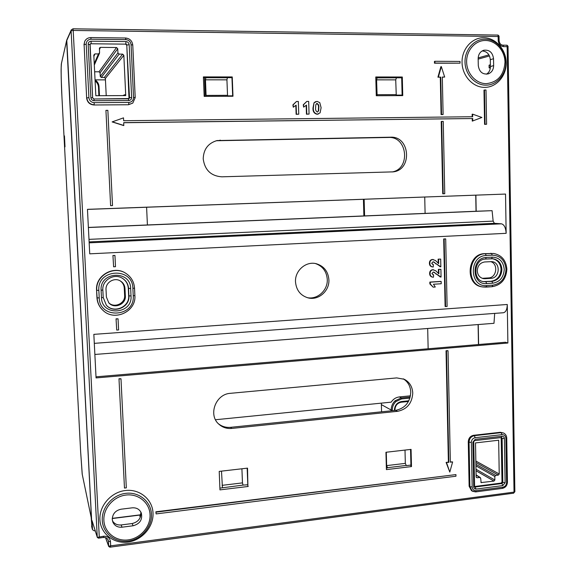 <?xml version="1.0" encoding="UTF-8"?>
<svg xmlns="http://www.w3.org/2000/svg" width="576" height="576" viewBox="0 0 576 576"><rect width="100%" height="100%" fill="white"/><g stroke="black" fill="none" stroke-linecap="round" stroke-linejoin="round"><path stroke-width="0.86" d="M403.25 378.814C407.952 381.766 410.45 386.215 410.76 392.155C410.083 402.314 405.007 408.384 395.554 410.371L230.58 427.327C225.986 427.73 221.926 426.528 218.39 423.727M412.762 393.113C412.078 403.279 407.009 409.349 397.555 411.329L231.797 428.429C226.93 428.854 222.689 427.5 219.074 424.375C207.821 415.224 215.597 393.991 230.407 393.322L396.713 377.906L404.338 379.289C409.586 382.118 412.394 386.726 412.762 393.113M216.274 140.746L388.598 137.462C407.592 136.282 410.774 169.056 392.047 171.972M203.213 158.933C203.501 149.328 208.109 143.201 217.03 140.558L390.622 137.189C410.162 136.015 412.553 170.035 393.142 171.864L221.832 176.818C210.989 176.026 204.782 170.064 203.213 158.933M315.511 263.563C322.704 266.184 326.628 271.469 327.276 279.425C327.917 290.261 317.405 299.873 307.231 297.648M328.903 279.821C329.573 290.952 318.478 300.679 308.146 297.893C300.499 295.574 296.28 290.225 295.502 281.851C294.79 270.569 306.144 260.82 316.44 263.765C324.029 266.184 328.183 271.534 328.903 279.821M483.278 281.606L491.069 281.275C497.232 280.195 500.558 276.221 501.055 269.352C500.566 263.434 497.693 259.884 492.444 258.718M486.223 255.499C468.655 255.751 469.267 287.496 486.749 285.574L492.775 285.178C500.933 283.738 505.339 278.467 505.994 269.366C505.058 260.352 500.479 255.622 492.264 255.161L486.223 255.499L485.388 253.742L493.733 253.483L484.567 253.649C466.877 253.742 464.738 285.199 482.27 286.862L483.084 286.985C465.545 285.314 467.683 253.836 485.388 253.742L484.567 253.649M485.006 278.712L483.422 278.626C479.671 277.682 477.619 275.069 477.266 270.799C477.641 265.68 480.118 262.728 484.711 261.958L491.76 261.626C500.782 262.044 500.054 278.186 491.018 278.33L485.006 278.712L482.256 278.316M112.255 519.372C112.55 513.828 115.502 510.437 121.118 509.198L132.228 507.83C136.613 507.55 139.651 509.306 141.343 513.115C142.646 519.66 139.896 523.879 133.099 525.773L122.004 527.198C117.684 527.515 114.638 525.83 112.86 522.13L112.255 519.372M99.914 519.703C99.094 505.8 111.154 492.07 125.402 490.514C139.651 488.75 152.489 499.363 153.022 513.05C153.756 526.716 142.099 540.281 127.93 542.081C113.774 544.082 100.534 533.635 99.914 519.703M462.046 62.474C461.7 49.075 472.003 37.44 483.84 37.721C495.677 37.807 506.074 49.558 506.189 62.734C506.47 75.91 496.483 87.437 484.704 87.379C472.932 87.523 462.218 75.866 462.046 62.474M106.222 95.674L105.379 78.444L104.335 77.45L101.304 77.45L100.26 76.45L100.08 72.792L99.036 71.791L94.644 71.784M104.335 77.45L122.63 54.13L119.138 54.101L101.304 77.45M475.906 464.314L495.67 475.416L498.362 475.078L475.877 462.521M475.848 461.023L499.226 473.998L498.665 440.222L475.51 442.908L476.143 476.928L477.058 477.778L479.779 477.432L476.107 475.114M122.782 95.602L124.884 94.702L124.927 95.594M94.234 63.648L98.46 53.942L94.918 53.914L93.809 55.073L95.832 95.717L125.741 95.587L123.833 55.289L105.379 78.444M475.999 469.238L494.863 480.024L494.806 476.489L475.934 465.833M479.779 477.432L480.686 478.289L481.133 482.573L493.999 481.097L476.028 470.772M100.26 76.45L117.929 52.934L117.727 48.686L100.08 72.792M99.036 71.791L116.525 47.52L100.454 47.362L99.432 48.031L99.562 52.79L98.46 53.942M122.63 54.13L123.833 55.289M117.929 52.934L119.138 54.101M116.525 47.52L117.727 48.686M495.67 475.416L494.806 476.489M494.863 480.024L493.999 481.097M499.226 473.998L498.362 475.078M377.122 95.731L376.589 79.848L377.1 77.868L401.695 77.782M375.804 77.753L377.1 77.868M231.962 77.659L227.426 77.659L226.93 79.834L205.459 79.826L206.093 95.407L227.534 95.314L226.93 79.834M205.459 79.826L205.898 77.638L203.414 77.63M505.534 194.062L506.153 233.323L89.726 253.836L87.458 209.34L505.534 194.062L87.458 209.405M507.881 343.022L96.062 377.921L93.838 334.361L507.276 304.481L507.881 343.022L505.418 342.252L96.005 376.819M441.677 121.414L441.223 121.507L442.742 193.788L444.751 193.716L443.246 121.399L441.677 121.414L443.196 193.774M442.325 77.191L444.679 77.054L441.31 66.571L440.856 66.715L437.926 77.184L440.287 77.191L441.079 114.574L442.642 114.559L443.102 114.466L442.318 77.054L444.679 77.054M484.481 90.007L483.984 90.13L484.582 124.366L486.598 124.258L486.007 90L484.481 90.007L485.071 124.279L484.582 124.366M105.934 110.362L110.614 205.661L112.514 205.596L107.856 110.347L105.934 110.362L110.614 205.661M116.05 318.83L116.719 330.077L118.598 329.947L118.051 318.83L116.05 318.83L116.719 330.077M155.88 511.798L156.125 513.914L455.962 476.222L455.933 474.595L155.88 511.798L156.125 513.914M429.869 283.918L429.833 282.089L440.712 281.398L441.158 281.477L441.209 283.752L433.462 284.249L435.276 287.021L433.181 287.158L429.869 283.918L430.308 283.997L430.272 282.168L429.833 282.089M438.451 273.528L438.365 269.366L440.899 269.309L441.065 277.049L433.476 272.045M440.323 276.948L434.131 272.354M432.878 274.838L433.613 274.925L433.462 277.214L432.814 277.15C431.05 276.775 430.142 275.594 430.078 273.6L429.638 273.535C429.631 271.354 430.596 270.079 432.533 269.712L433.476 269.784M432.59 277.106L432.374 277.078C430.61 276.703 429.703 275.522 429.638 273.535M438.235 263.311L438.142 259.15L440.683 259.085L440.849 266.846L433.202 261.806M440.215 266.767L433.908 262.13M432.727 264.622L433.39 264.686L433.231 266.99L432.713 266.94C430.877 266.609 429.926 265.414 429.847 263.354L429.415 263.297C429.401 261.115 430.366 259.848 432.302 259.481L433.159 259.538M432.49 266.904L432.266 266.875C430.438 266.544 429.487 265.349 429.415 263.297M318.319 114.048L317.088 114.257C314.107 113.544 312.746 111.413 313.006 107.878L314.021 102.773L315.684 101.599M135.187 97.574L132.761 45.014L135.209 97.61L132.797 103.09L128.448 104.746L93.974 104.983L128.448 104.746M93.974 104.983C89.734 104.594 87.286 102.29 86.645 98.078L84.103 44.554L86.645 98.078M83.952 44.863L84.744 41.299C86.004 38.902 88.02 37.67 90.785 37.598L90.785 37.598C88.034 37.649 86.011 38.887 84.744 41.299L84.103 44.554L86.213 44.258L88.913 97.646C89.374 100.699 91.145 102.37 94.219 102.658L128.83 102.442C131.81 102.125 133.387 100.454 133.538 97.43L131.076 44.726C130.637 41.674 128.902 39.982 125.87 39.643L91.044 39.226C87.977 39.499 86.371 41.177 86.213 44.258M475.402 491.832L471.535 490.723L469.13 486.245L469.908 486.713L469.051 442.181L468.274 441.785L469.13 486.245M468.274 441.785C468.533 438.192 470.297 436.032 473.566 435.305L474.35 435.686L501.127 432.648L500.306 432.274L473.566 435.305M500.306 432.274L503.597 433.037L501.127 432.648L501.977 434.65L475.164 437.71C472.802 438.235 471.528 439.798 471.334 442.404L472.183 486.994C472.471 489.514 473.796 490.745 476.158 490.694L502.841 487.195C505.152 486.641 506.398 485.078 506.585 482.522L505.879 438.415C505.606 435.895 504.31 434.635 501.977 434.65M125.993 273.449C114.055 264.838 95.191 275.436 96.566 290.189L96.948 297.67C97.272 302.566 99.194 306.706 102.722 310.097M203.386 76.91L204.178 96.379L232.985 96.25L232.243 76.946L203.386 76.91M375.782 76.975L402.3 77.011L402.754 95.609L376.279 95.731L375.782 76.975M248.242 486.461L219.96 489.881L219.211 471.398L247.536 468.13L247.889 485.921M411.487 466.582L411.07 449.374L385.949 452.275L386.402 469.62L411.487 466.582L411.034 466.063M298.757 114.185L296.446 114.206L296.15 105.149L293.285 107.222L293.198 104.767L296.489 101.484L298.339 101.47L298.757 114.185L296.136 114.307L295.841 105.487M293.285 107.222L292.889 104.882L296.489 101.484M309.074 114.077L306.778 114.098L306.49 105.077L303.638 107.136L303.559 104.695L306.821 101.419L308.671 101.405L309.074 114.077L306.454 114.199L306.166 105.422M303.638 107.136L303.235 104.803L306.821 101.419M118.987 378.742L124.474 488.059L126.324 487.843L120.989 378.77L118.987 378.742L124.474 488.059M112.939 255.499L113.609 266.796L115.502 266.695L114.955 255.463L112.939 255.499L113.609 266.796M434.88 61.279L434.434 61.43L434.47 63.187L460.051 63.18L460.015 61.438L434.88 61.279L434.923 63.036L434.47 63.187M123.746 122.724L472.226 118.534L472.27 121.104L481.896 117.475L472.63 114.149L472.147 114.242L472.19 116.734M472.63 114.149L472.673 116.726L123.653 120.722L123.516 117.857L112.126 121.91L123.746 125.582L123.739 122.63L472.226 118.534M443.693 238.946L445.111 306.461L445.565 306.562L447.106 306.454L445.694 238.903L443.693 238.946L444.146 238.975L445.565 306.562M452.635 461.923L450.353 462.197L448.027 350.777L447.581 350.633L446.047 350.762L448.387 462.125L446.105 462.398L449.798 472.09L452.635 461.923L450.346 461.887M88.38 227.426L476.51 211.234M476.338 211.241L492.084 210.665L493.15 221.126L494.41 223.322L501.487 223.826C504.216 224.597 505.771 227.765 506.153 233.323M129.01 98.64L126.792 45.302L125.59 44.136L90.914 43.769L90.022 44.201M241.913 468.778L242.467 482.897L243.036 485.1L219.895 488.131M247.802 484.769L243.036 485.1M386.359 468.036L387.598 467.892L386.64 465.617L405.331 463.378L405.007 450.072M405.331 463.378L406.325 465.631L410.926 465.077M474.602 486.511L501.142 483.07L502.006 481.99L501.185 437.573M478.613 344.513L478.246 324.547M476.179 211.248L475.891 195.199M112.255 518.53L140.285 515.016M91.166 517.349L82.195 474.098L91.159 517.27L92.045 528.12L66.773 40.003L61.481 63.274C60.869 64.591 61.142 82.807 61.942 97.034L80.64 451.858L82.253 474.336M106.279 305.064C113.652 313.884 129.773 307.073 128.664 295.711L128.311 288.295C127.944 283.723 125.777 280.274 121.795 277.927M124.985 288.497L125.345 295.913C126.158 304.301 114.293 309.341 108.828 302.868L106.394 297.086L106.027 289.627C105.379 282.528 114.142 277.15 120.226 280.865C123.134 282.6 124.718 285.142 124.985 288.497L124.265 288.036L124.625 295.416C125.402 303.487 114.192 308.578 108.612 302.623M490.529 261.619C498.528 263.47 496.807 277.826 488.578 277.92L482.594 278.302M119.952 280.721C122.587 282.456 124.027 284.897 124.265 288.036M507.276 304.481C507.154 309.391 505.872 312.142 503.424 312.739L94.298 343.361M494.69 313.394L493.985 323.316L94.867 354.456M489.485 55.944L478.166 59.126M478.282 65.527L478.159 58.586C478.325 54.324 480.197 51.545 483.782 50.242C489.377 49.601 492.631 52.423 493.531 58.702L493.646 65.606C493.488 69.761 491.681 72.518 488.21 73.886C482.558 74.693 479.246 71.906 478.282 65.527M486.497 74.196C489.06 72.49 490.363 69.941 490.421 66.564L490.306 59.71C489.715 54.295 487.001 51.372 482.155 50.94M112.471 520.898C114.444 523.93 117.338 525.283 121.154 524.952L132.163 523.541C138.434 521.964 141.314 518.098 140.803 511.949M386.287 452.232L386.64 465.617M206.186 96.372L206.093 95.407M227.534 95.314L227.635 96.271M95.206 530.741L94.334 530.856L92.542 529.762L92.016 520.574L97.265 537.142L71.107 30.758L71.273 29.88L72.994 28.8L71.273 29.88L66.773 40.003M507.038 45.216L508.032 46.224L507.161 46.67L503.662 46.634C500.422 46.231 498.6 44.186 498.218 40.507L498.154 36.526L73.202 30.442L99.266 536.789L98.518 538.164L97.322 537.437L92.016 520.574M490.334 68.004L489.125 67.882L490.392 67.464M396.439 77.882L395.726 79.855L396.274 95.638M402.3 77.011L401.789 77.177L402.235 95.609M489.125 67.882L489.082 65.196L490.392 64.757M232.243 76.946L232.704 96.25M222.43 487.577L221.494 471.132M140.99 513.382L140.998 513.986M139.925 516.125L140.27 517.356M88.38 227.52L492.084 210.665M105.523 537.66L108.727 546.466L109.922 547.193L110.678 545.832L514.03 492.106L507.161 46.67L507.002 45.216L503.05 45.187M97.308 537.401L103.586 536.227C107.59 536.09 109.879 537.912 110.47 541.692L110.678 545.832L108.67 546.178L108.425 541.325L107.611 539.064M73.022 28.829L498.017 35.078L498.154 36.526L499.039 36.086L498.046 35.078M103.5 537.415L98.546 538.164L97.265 537.149M314.352 102.658L317.023 101.354L319.781 102.636L321.106 107.734L320.09 112.846L317.426 114.156C314.438 113.443 313.078 111.312 313.337 107.77L314.021 102.773M317.095 103.464L315.785 104.717L315.626 107.777C315.346 109.814 315.922 111.24 317.362 112.054L318.665 110.801L318.823 107.748C319.111 105.718 318.535 104.285 317.095 103.464L316.526 103.594M317.563 112.032L318.326 110.902L318.485 107.856C318.773 105.826 318.197 104.4 316.757 103.572M429.847 263.354C429.84 261.173 430.805 259.898 432.749 259.538L435.506 260.532L438.682 263.621L438.588 259.207L438.142 259.15M432.749 259.538L432.302 259.481M434.347 262.188L433.08 261.806L431.676 263.297L433.39 264.686M438.588 259.207L440.683 259.085M430.078 273.6C430.07 271.426 431.028 270.151 432.972 269.777L435.73 270.763L438.905 273.838L438.811 269.431L438.365 269.366M432.972 269.777L432.533 269.712M434.578 272.419L433.303 272.045L431.899 273.542L433.613 274.925M438.811 269.431L440.899 269.309M430.272 282.168L441.158 281.477M433.181 287.158L430.308 283.997M455.933 474.595L156.046 512.136M120.989 378.77L119.117 378.936M118.051 318.83L116.172 318.96M114.955 255.463L113.062 255.557M434.923 63.036L460.051 63.18M485.071 124.279L486.598 124.258M112.248 121.81L123.876 125.489M472.709 118.44L472.752 121.018M441.31 66.571L438.379 77.047L437.926 77.184M438.379 77.047L440.287 77.191M440.748 77.054L441.533 114.48L441.079 114.574M441.533 114.48L443.102 114.466M445.694 238.903L444.146 238.975M448.027 350.777L446.047 350.762M446.494 350.914L448.834 462.384L448.387 462.125M448.834 462.384L446.105 462.398M446.551 462.658L449.798 472.09M391.205 410.818L391.19 410.033C391.19 406.382 392.508 403.286 395.136 400.752L401.314 397.922L401.666 398.909L395.942 401.537C393.509 403.884 392.292 406.742 392.292 410.126L392.306 410.702M64.505 141.732L65.002 146.837L64.454 135.907L64.505 141.732M99.468 95.702L99.014 86.515C98.784 83.707 97.466 81.511 95.047 79.934M98.856 95.702L98.496 87.185C98.309 84.643 97.178 82.584 95.105 81M364.14 199.289L364.601 215.906M147.413 224.964L146.599 207.245M410.472 395.827L399.355 396.922C395.957 397.361 393.228 399.103 391.176 402.156L215.503 419.738M424.728 197.071L425.095 213.379M427.687 328.493L428.148 348.775M392.292 410.126L391.19 410.033L381.377 404.618L381.571 411.804M381.377 404.618L381.434 403.128M105.451 79.87L95.047 79.862M92.47 529.38L91.973 527.731L66.622 40.824L71.107 30.758L73.202 30.442L72.994 28.8L498.017 35.078M363.42 199.31L363.881 215.935M91.613 525.946L91.706 526.406M475.74 195.206L476.035 211.255M478.102 324.562L478.462 344.527M140.35 514.829L112.262 518.35M106.2 95.141L105.912 95.674M397.555 411.329L395.554 410.371M220.378 140.17L219.19 140.443M492.775 285.178L492.062 286.711L486.137 287.093M504.23 269.474C503.662 277.38 499.831 281.959 492.739 283.205L486.713 283.601C471.535 285.25 471.017 257.71 486.259 257.486L492.3 257.141C499.435 257.53 503.41 261.641 504.23 269.474M486.259 257.486L485.532 259.07C473.875 258.991 472.183 280.454 483.66 281.678L491.897 281.412C498.074 280.332 501.408 276.35 501.905 269.46C501.365 263.304 498.341 259.733 492.84 258.746L491.623 258.718M491.069 281.275L491.897 281.412L492.739 283.205M492.264 255.161L491.422 253.411L490.594 253.318M465.012 62.086C464.688 49.687 474.214 38.923 485.172 39.175C496.13 39.247 505.757 50.126 505.865 62.338C506.131 74.542 496.872 85.219 485.964 85.162C475.063 85.284 465.163 74.484 465.012 62.086M504.986 62.222C504.886 50.753 495.835 40.536 485.554 40.478C475.265 40.241 466.322 50.35 466.625 61.992C466.769 73.627 476.057 83.765 486.295 83.657C497.772 82.282 504 75.132 504.986 62.222M102.262 520.373C101.498 507.499 112.658 494.784 125.849 493.33C139.039 491.688 150.948 501.509 151.438 514.195C152.122 526.853 141.314 539.424 128.189 541.087C115.078 542.938 102.83 533.261 102.262 520.373M150.055 514.627C149.594 502.704 138.406 493.488 126.022 495.036C113.63 496.411 103.162 508.349 103.874 520.43C104.407 532.526 115.898 541.62 128.218 539.885C140.544 538.33 150.703 526.522 150.055 514.627M94.918 53.914L93.874 56.426M476.194 477.238L477.058 477.778M480.802 482.141L481.658 482.688M100.454 47.362L99.41 49.781M204.559 77.638L205.171 96.372M105.581 537.674L108.67 546.17M110.47 541.692L108.425 541.325L108.166 540.072C107.374 538.222 105.833 537.372 103.55 537.509L103.586 536.227M478.166 57.917L488.923 54.871M395.726 79.855L376.589 79.848M376.985 94.709L396.094 94.622M489.298 67.795L489.254 65.102M205.754 77.731L227.268 77.753M247.205 468.166L247.896 486.115M222.07 485.345L242.467 482.897M139.867 516.298L140.832 513.583M410.623 449.424L411.034 466.294M406.051 465.458L387.338 467.712M132.163 523.541L133.099 525.773M121.154 524.952L122.004 527.198M490.306 59.71L493.531 58.702M490.421 66.564L493.646 65.606M89.165 242.842L501.487 223.826M494.41 223.322L89.114 241.898M88.985 239.364L493.15 221.126M508.032 46.231L514.865 491.674L513.475 493.294L514.865 491.724M503.662 46.634L502.805 45.187M513.223 493.229L109.951 547.186M498.218 40.507L499.111 40.68C499.486 43.452 500.753 44.95 502.913 45.166L507.002 45.216M125.345 295.913L124.625 295.416M491.018 278.33L488.578 277.92M134.87 295.553C136.368 311.558 114.314 321.89 102.924 310.291C99.389 306.893 97.459 302.746 97.135 297.85L96.948 297.67M134.518 288.13L134.878 295.531L133.236 295.79L132.883 288.36C132.782 266.832 97.006 268.697 98.842 290.398L99.223 297.9C99.59 319.608 135.158 317.131 133.236 295.79M99.223 297.9L97.135 297.85L96.566 290.189M98.842 290.398L96.761 290.347C95.386 275.573 114.278 264.967 126.223 273.6C131.306 277.128 134.071 281.959 134.518 288.094L134.518 288.094C134.086 281.974 131.314 277.135 126.223 273.6M103.205 297.504L106.301 305.093C113.602 314.165 130.039 307.39 128.916 295.877L128.664 295.711M102.83 290.016L103.205 297.468L106.301 305.093M131.018 295.927L128.916 295.877L128.556 288.446C128.182 283.774 125.935 280.274 121.824 277.942C113.558 273.182 101.974 280.476 102.83 289.987L103.212 297.482L101.477 297.763L101.102 290.261C99.504 271.433 130.565 269.784 130.666 288.49L131.018 295.927C132.682 314.482 101.786 316.598 101.477 297.763M130.666 288.49L128.311 288.295M493.733 253.483C501.754 255.132 506.131 260.381 506.866 269.23C506.153 279.274 501.221 285.098 492.062 286.711L483.084 286.985L486.043 287.107L486.749 285.574M486.713 283.601L485.878 281.801L485.057 281.664M492.3 257.141L491.566 258.725L485.597 259.063M474.61 486.569L475.308 486.986L501.962 483.523L501.142 483.07M502.006 481.99L502.826 482.45L502.106 438.365L501.286 437.983M473.681 486.799L472.838 442.231L475.2 439.337L502.006 436.262C503.438 436.255 504.238 437.033 504.403 438.581L505.123 482.717L502.812 485.59L476.129 489.074C474.674 489.11 473.861 488.347 473.681 486.799L474.588 486.346L473.753 441.878M125.582 38.002L90.814 37.57L125.582 38.002L125.87 39.643M88.171 44.28C88.265 42.379 89.258 41.35 91.145 41.184L125.964 41.58C127.829 41.782 128.894 42.826 129.168 44.705L131.638 97.445C131.544 99.302 130.579 100.332 128.736 100.526L94.126 100.721C92.232 100.541 91.138 99.518 90.857 97.639L88.171 44.28L89.971 44.59L92.635 97.841L93.859 98.993L129.132 98.546L129.499 97.661L126.792 45.302M125.59 44.136L90.914 43.769M129.262 97.87L131.638 97.445M93.895 98.993L128.434 98.806L128.736 100.526M91.145 41.184L91.08 43.452L89.964 44.561M129.168 44.705L127.022 44.993L125.82 43.826L125.964 41.58M474.588 486.396L476.129 489.074M502.812 485.59L501.962 483.523L502.826 482.45L505.123 482.717M504.403 438.581L502.106 438.365L501.516 437.522M476.158 490.694L475.639 491.904L472.313 491.198L469.908 486.713L472.183 486.994M471.334 442.404L469.051 442.181C469.31 438.581 471.074 436.414 474.35 435.686L475.164 437.71M133.538 97.43L135.209 97.61L132.797 103.09L128.686 104.551L128.83 102.442M94.219 102.658L94.147 104.789C89.892 104.4 87.444 102.089 86.803 97.87L88.913 97.646M492.84 258.746L485.482 259.07M101.102 290.261L102.838 290.002C101.974 280.483 113.587 273.182 121.824 277.942M94.126 100.721L93.874 98.978L92.642 97.819L90.857 97.639M90.086 44.042L92.642 97.819M501.206 437.501L502.006 436.262M472.838 442.231L473.746 441.842L475.2 439.337M125.59 38.002C129.766 38.477 132.156 40.81 132.761 45.014L131.076 44.726M91.044 39.226L90.806 37.57M502.841 487.195L502.286 488.398L475.69 491.897M506.585 482.522L507.442 482.105L506.736 438.091M505.879 438.415L506.736 438.048C506.606 435.708 505.562 434.038 503.597 433.037M132.883 288.36L134.532 288.108L134.878 295.531C136.418 311.551 114.343 321.912 102.924 310.291M390.622 137.189L388.598 137.462M231.797 428.429L230.58 427.327M436.154 263.902L435.708 263.844M436.37 274.126L435.931 274.061M395.136 400.752L395.942 401.537M99.014 86.515L98.496 87.185M408.463 401.472L401.321 402.185M204.163 95.954L205.099 95.954M227.57 95.854L232.661 95.832M396.137 95.105L402.113 95.076M80.64 451.858L82.195 474.098M61.481 63.274L66.658 40.356M61.51 62.863C60.84 70.164 61.214 72.158 61.222 78.466L61.942 97.049M394.416 410.486L394.402 410.018C394.762 405.302 397.123 402.48 401.494 401.537L408.816 400.802M409.91 398.088L401.666 398.909M399.355 396.922L401.314 397.922L410.213 397.037M394.402 410.018L394.862 409.766M401.494 401.537L401.184 402.199M94.306 65.045L99.475 53.28M480.298 477.547L476.107 474.898M92.038 528.113L92.542 529.762M139.853 516.211L140.825 513.497M204.516 77.638L205.128 96.372M499.111 40.658L499.039 36.094M108.734 546.48L109.922 547.193M410.947 466.193L410.544 449.431M232.675 96.25L231.941 77.134M402.127 95.616L401.681 77.242M247.853 486.029L247.162 468.173M129.132 98.546L128.434 98.806M501.415 437.544L474.682 440.618M502.344 488.39C505.498 487.642 507.197 485.561 507.442 482.148M432.929 259.502L433.375 259.553M432.266 266.875L432.713 266.94M439.97 266.738L440.417 266.796M433.26 269.741L433.699 269.806M432.374 277.078L432.814 277.15M440.093 276.919L440.539 276.991M91.642 526.169L92.002 527.954M61.942 97.034L80.64 451.843M394.934 410.429L394.92 409.846M394.92 409.831C395.23 405.569 397.339 403.027 401.249 402.214L408.449 401.494"/></g></svg>
